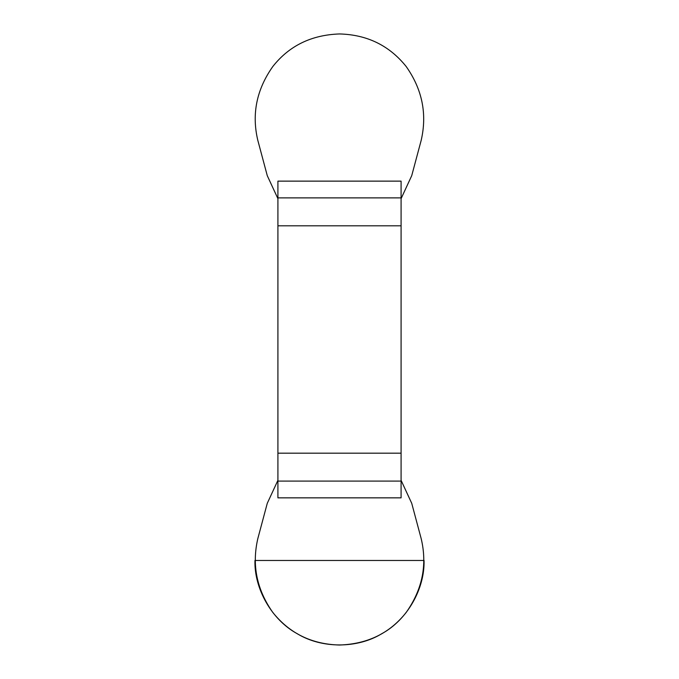 <?xml version="1.0" encoding="UTF-8"?>
<svg xmlns="http://www.w3.org/2000/svg" width="679" height="679" viewBox="0 0 679 679"><rect width="100%" height="100%" fill="white"/><g stroke="black" fill="none" stroke-linecap="round" stroke-linejoin="round"><path stroke-width="1.02" d="M401.085 198.658L411.729 175.657L421.175 140.392C427.269 114.021 422.287 89.407 406.203 66.542C389.364 45.535 367.135 34.671 339.5 33.95C311.381 34.926 289.152 45.79 272.797 66.542C256.56 89.56 251.569 114.174 257.825 140.392L267.271 175.657L277.915 198.658M277.915 480.325L267.271 503.317L257.825 538.591C251.731 564.953 256.713 589.576 272.797 612.433C289.636 633.439 311.865 644.303 339.5 645.025C367.619 644.057 389.848 633.184 406.203 612.433C422.44 589.423 427.43 564.801 421.175 538.591L411.729 503.317L401.085 480.325M277.915 481.097L277.915 497.851L401.085 497.851L401.085 453.182L277.915 453.182L277.915 481.097L401.085 481.097M277.915 225.801L401.085 225.801L401.085 181.132L277.915 181.132L277.915 453.182M401.085 225.801L401.085 453.182M424.052 560.472C424.825 589.1 406.959 620.054 381.776 633.702C357.366 648.683 321.634 648.683 297.224 633.702C272.041 620.054 254.175 589.1 254.948 560.472L424.052 560.472M401.085 197.878L277.915 197.878"/></g></svg>
